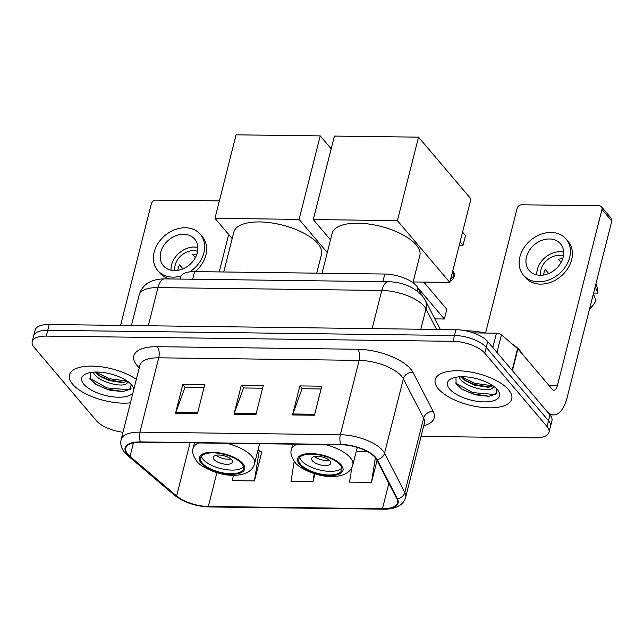 <?xml version="1.0" encoding="UTF-8"?>
<svg xmlns="http://www.w3.org/2000/svg" width="644" height="644" viewBox="0 0 644 644"><rect width="100%" height="100%" fill="white"/><g stroke="black" fill="none" stroke-linecap="round" stroke-linejoin="round"><path stroke-width="0.97" d="M180.054 279.069L180.545 277.137A24.673 10.191 14.2 0 1 194.625 271.607L384.79 274.038A24.673 10.191 14.2 0 1 417.94 287.908L421.514 294.823M421.071 436.374L534.923 437.831A24.673 10.191 -165.8 0 0 549.01 432.301L551.948 420.685A24.673 10.191 -165.8 0 0 549.976 414.913L487.717 341.553A24.673 10.191 -165.8 0 0 455.936 329.696L49.226 324.487A24.673 10.191 -165.8 0 0 35.138 330.018L33.673 335.83A24.673 10.191 -165.8 0 1 47.753 330.3A24.673 10.191 -165.8 0 0 33.673 335.83L32.2 341.634A24.673 10.191 -165.8 0 0 34.172 347.406L96.439 420.765A24.673 10.191 -165.8 0 0 122.98 432.261M549.01 432.301A24.673 10.191 -165.8 0 0 547.038 426.529L484.771 353.17A24.673 10.191 -165.8 0 0 452.998 341.312L454.471 335.5L47.753 330.3L454.471 335.5A24.673 10.191 -165.8 0 1 486.244 347.366A24.673 10.191 -165.8 0 0 454.471 335.5L455.936 329.696M547.038 426.529L548.511 420.725L486.244 347.366L548.511 420.725A24.673 10.191 -165.8 0 1 550.483 426.489A24.673 10.191 -165.8 0 0 548.511 420.725L549.976 414.913M72.619 384.178A39.469 16.309 -165.8 0 0 130.418 402.846A39.469 16.309 -165.8 0 1 72.619 384.178A39.469 16.309 -165.8 0 1 69.463 374.945A39.469 16.309 -165.8 0 0 72.619 384.178M438.371 388.855A39.469 16.309 -165.8 0 0 479.555 407.089A39.469 16.309 -165.8 0 0 511.747 398.99A39.469 16.309 -165.8 0 0 508.591 389.757A39.469 16.309 -165.8 0 0 467.407 371.532A39.469 16.309 -165.8 0 0 435.215 379.622A39.469 16.309 -165.8 0 0 438.371 388.855A39.469 16.309 -165.8 0 0 479.555 407.089A39.469 16.309 -165.8 0 0 511.747 398.99A39.469 16.309 -165.8 0 0 508.591 389.757A39.469 16.309 -165.8 0 0 467.407 371.532A39.469 16.309 -165.8 0 0 435.215 379.622A39.469 16.309 -165.8 0 0 438.371 388.855M127.858 454.27A26.315 10.868 14.2 0 1 125.757 448.111A26.315 10.868 14.2 0 1 140.778 442.211L341.207 444.779A26.315 10.868 14.2 0 1 376.571 459.575L396.841 498.786A26.315 10.868 14.2 0 1 397.477 502.803A26.315 10.868 14.2 0 1 382.456 508.704L208.334 506.474A26.315 10.868 14.2 0 1 176.617 495.969L130.032 456.419A26.315 10.868 14.2 0 1 127.858 454.27M127.27 454.262A26.976 11.141 -165.8 0 0 129.5 456.467L176.086 496.017A26.976 11.141 -165.8 0 0 208.6 506.78L382.713 509.01A26.976 11.141 -165.8 0 0 397.461 498.85L377.191 459.631A26.976 11.141 -165.8 0 0 340.95 444.473L140.513 441.905A26.976 11.141 -165.8 0 0 127.27 454.262M314.457 415.235L321.807 386.191L299.863 385.909L292.513 414.953L314.457 415.235M321.106 388.96L302.084 388.718L292.811 413.987A6.577 3.003 90.7 0 0 292.513 414.953M302.245 388.718L299.863 385.909M197.418 413.738L204.768 384.693L182.824 384.412L175.474 413.456L197.418 413.738M204.068 387.463L185.045 387.221L175.772 412.49A6.577 3.003 90.7 0 0 175.474 413.456M185.206 387.221L182.824 384.412M255.942 414.486L263.291 385.442L241.339 385.16L233.997 414.205L255.942 414.486M262.583 388.211L243.561 387.97L234.287 413.239A6.577 3.003 90.7 0 0 233.997 414.205M243.73 387.97L241.339 385.16M136.359 379.397A39.469 16.309 -165.8 0 0 95.851 366.251A39.469 16.309 -165.8 0 0 69.463 374.945A39.469 16.309 -165.8 0 1 95.851 366.251A39.469 16.309 -165.8 0 1 136.359 379.397M452.998 341.312L46.288 336.104A24.673 10.191 -165.8 0 0 32.2 341.634M233.345 475.264L232.5 480.633L254.444 480.915L261.786 451.871L261.303 451.871M351.825 467.673L349.539 482.131L371.483 482.412L377.03 460.468M294.195 461.329L291.016 481.382L312.96 481.664L314.932 473.879M312.96 481.664L314.232 473.662M254.444 480.915L259.274 450.414L257.898 450.398M259.274 450.414L261.714 452.16M367.813 451.806L356.213 451.653M371.483 482.412L375.388 457.779M128.655 382.166L126.997 383.14A18.587 7.68 -165.8 0 0 127.584 381.924A18.587 7.68 -165.8 0 0 127.673 381.425M126.997 383.14C123.825 388.131 99.458 382.617 93.944 373.584L93.122 372.176M95.61 372.047L109.271 378.704L127.254 381.135L122.449 382.633L108.812 380.475L100.239 376.434L95.119 372.063M133.823 389.411A26.806 11.077 -165.8 0 0 132.125 385.619A26.806 11.077 -165.8 0 0 131.577 384.935A26.806 11.077 -165.8 0 0 109.738 373.713A26.806 11.077 -165.8 0 0 85.805 373.898A26.806 11.077 -165.8 0 0 83.881 384.323A26.806 11.077 -165.8 0 0 109.786 396.382A26.806 11.077 -165.8 0 0 132.954 392.832M90.216 372.562L90.369 379.244L96.318 384.629L109.569 390.167L122.972 391.641L130.305 389.282L131.167 384.557M131.287 388.066L128.108 389.741L106.936 387.93L89.79 378.278M123.398 391.608L106.646 389.081L95.626 384.17M124.034 382.431L108.981 379.863L98.854 375.484M219.371 200.92L155.945 200.107A4.114 3.236 -40.3 0 0 151.364 203.689L120.565 325.405M228.701 234.488L219.226 271.921M183.629 234.295A20.56 16.197 -40.3 0 0 163.624 245.702A20.56 16.197 -40.3 0 0 163.367 265.747A20.56 16.197 -40.3 0 0 174.444 270.593A20.56 16.197 -40.3 0 0 194.456 259.186A20.56 16.197 -40.3 0 0 194.713 239.141A20.56 16.197 -40.3 0 0 183.629 234.295M197.877 247.417A20.56 16.197 -40.3 0 0 194.448 247.038A20.56 16.197 -40.3 0 0 171.022 270.214M196.895 254.155A16.446 12.961 139.7 0 0 196.476 254.138A16.446 12.961 139.7 0 0 192.701 254.557L195.349 257.672M182.952 268.854L179.555 264.853A16.446 12.961 139.7 0 0 177.825 270.335M197.611 251.345A16.446 12.961 -40.3 0 0 193.53 250.669A16.446 12.961 -40.3 0 0 174.935 270.593M179.563 279.061A27.958 22.025 -40.3 0 0 180.078 278.973M195.196 271.615A27.958 22.025 -40.3 0 0 202.321 236.67L200.356 234.352A27.958 22.025 -40.3 0 0 185.287 227.759A27.958 22.025 -40.3 0 0 158.078 243.279A27.958 22.025 -40.3 0 0 157.724 270.536A27.958 22.025 -40.3 0 0 172.793 277.129A27.958 22.025 -40.3 0 0 181.045 275.946M189.795 271.857A27.958 22.025 -40.3 0 0 200.356 234.352M157.724 270.536L159.688 272.855A27.958 22.025 -40.3 0 0 170.185 278.941M202.224 463.044A22.202 9.169 -165.8 0 0 225.392 473.3A22.202 9.169 -165.8 0 0 243.504 468.743A22.202 9.169 -165.8 0 0 241.725 463.551A22.202 9.169 -165.8 0 0 218.558 453.296A22.202 9.169 -165.8 0 0 200.453 457.852A22.202 9.169 -165.8 0 0 202.224 463.044M201.363 456.145A22.202 9.169 -165.8 0 0 203.142 459.414A22.202 9.169 -165.8 0 0 224.104 469.315A22.202 9.169 -165.8 0 0 243.504 466.811M316.743 273.169L321.525 254.267A45.225 18.684 -165.8 0 0 317.911 243.69A45.225 18.684 -165.8 0 0 270.713 222.8A45.225 18.684 -165.8 0 0 233.828 232.073L223.734 271.977M214.114 459.55A9.869 4.073 -165.8 0 0 224.41 464.115A9.869 4.073 -165.8 0 0 232.46 462.086A9.869 4.073 -165.8 0 0 231.671 459.776A9.869 4.073 -165.8 0 0 221.375 455.219A9.869 4.073 -165.8 0 0 213.325 457.248A9.869 4.073 -165.8 0 0 214.114 459.55M216.207 455.268A9.869 4.073 -165.8 0 0 230.866 458.979M320.221 135.892L299.09 219.387L214.967 218.308L236.098 134.821L320.221 135.892L331.185 148.82M299.09 219.387L327.273 252.585M232.178 238.586L214.967 218.308M300.539 464.3A22.202 9.169 -165.8 0 0 323.707 474.556A22.202 9.169 -165.8 0 0 341.811 469.999A22.202 9.169 -165.8 0 0 340.04 464.807A22.202 9.169 -165.8 0 0 316.872 454.551A22.202 9.169 -165.8 0 0 298.768 459.108A22.202 9.169 -165.8 0 0 300.539 464.3M299.677 457.409A22.202 9.169 -165.8 0 0 301.456 460.669A22.202 9.169 -165.8 0 0 322.411 470.571A22.202 9.169 -165.8 0 0 341.819 468.067M412.965 282.668L419.84 255.523A45.225 18.684 -165.8 0 0 416.225 244.945A45.225 18.684 -165.8 0 0 369.028 224.056A45.225 18.684 -165.8 0 0 332.143 233.337L322.048 273.233M312.429 460.814A9.869 4.073 -165.8 0 0 322.724 465.371A9.869 4.073 -165.8 0 0 330.774 463.342A9.869 4.073 -165.8 0 0 329.986 461.04A9.869 4.073 -165.8 0 0 319.69 456.475A9.869 4.073 -165.8 0 0 311.64 458.504A9.869 4.073 -165.8 0 0 312.429 460.814M314.522 456.532A9.869 4.073 -165.8 0 0 329.181 460.235M462.577 232.09L465.483 235.519L463.02 245.251L460.114 241.814M418.528 137.156L397.404 220.642L313.282 219.564L334.405 136.077L418.528 137.156L470.965 198.924L449.842 282.418L413.15 281.951M397.404 220.642L449.842 282.418M330.493 239.85L313.282 219.564M459.261 245.203L463.02 245.251M434.877 318.885L444.36 319.013L417.916 287.86M414.591 283.94L413.094 282.177M444.36 319.013L446.823 309.281L423.736 282.08M492.821 347.575L496.468 333.181L473.235 332.884M512.439 370.678L546.7 411.049A32.892 15.021 90.7 0 0 553.631 414.905A32.892 15.021 90.7 0 0 567.163 397.453L611.8 221.037L601.971 209.453L557.326 385.877A8.227 3.759 -89.3 0 1 553.945 390.232A8.227 3.759 -89.3 0 1 552.214 389.274L517.945 348.903L512.439 370.678A4.114 1.699 -165.8 0 0 512.093 370.348M601.971 209.453A4.114 3.236 -40.3 0 0 601.448 206.748L611.277 218.332A4.114 3.236 139.7 0 1 611.8 221.037M601.448 206.748A4.114 3.236 -40.3 0 0 599.226 205.774L521.688 204.784A4.114 3.236 -40.3 0 0 517.116 208.366L485.568 333.045M496.468 333.181A4.114 1.699 14.2 0 1 501.426 334.824L517.607 348.565A4.114 1.699 14.2 0 1 517.945 348.903M549.38 238.972A20.56 16.197 -40.3 0 0 529.376 250.379A20.56 16.197 -40.3 0 0 529.118 270.432A20.56 16.197 -40.3 0 0 540.195 275.278A20.56 16.197 -40.3 0 0 560.208 263.863A20.56 16.197 -40.3 0 0 560.465 243.818A20.56 16.197 -40.3 0 0 549.38 238.972M563.621 252.102A20.56 16.197 -40.3 0 0 560.2 251.715A20.56 16.197 -40.3 0 0 536.766 274.891M562.647 258.832A16.446 12.961 139.7 0 0 562.228 258.824A16.446 12.961 139.7 0 0 558.453 259.234L561.101 262.358M548.704 273.531L545.307 269.53A16.446 12.961 139.7 0 0 543.576 275.02M563.363 256.022A16.446 12.961 -40.3 0 0 559.282 255.346A16.446 12.961 -40.3 0 0 540.686 275.278M523.475 275.221L525.44 277.532A27.958 22.025 -40.3 0 0 540.509 284.125A27.958 22.025 -40.3 0 0 567.718 268.612A27.958 22.025 -40.3 0 0 568.072 241.347L566.108 239.029A27.958 22.025 -40.3 0 0 551.039 232.444A27.958 22.025 -40.3 0 0 523.822 247.956A27.958 22.025 -40.3 0 0 523.475 275.221A27.958 22.025 -40.3 0 0 538.545 281.806A27.958 22.025 -40.3 0 0 565.754 266.294A27.958 22.025 -40.3 0 0 566.108 239.029M589.55 308.975A21.381 16.849 -40.3 0 0 595.958 300.378L593.366 293.906M593.575 293.06L597.801 293.117L595.201 286.644M597.801 293.117A21.381 16.849 -40.3 0 0 597.028 287.135L595.909 283.827M522.356 354.095A41.119 16.986 -165.8 0 0 519.974 350.569A41.119 16.986 -165.8 0 0 512.141 343.92M485.061 333.037A41.119 16.986 -165.8 0 0 465.652 330.799M494.407 386.851L492.741 387.817A18.587 7.68 -165.8 0 0 493.336 386.609A18.587 7.68 -165.8 0 0 493.417 386.102M492.741 387.817C489.577 392.816 465.201 387.294 459.687 378.261L458.866 376.853M493.006 385.812L488.192 387.318L474.564 385.152L465.99 381.111L460.871 376.74M449.633 389A26.806 11.077 -165.8 0 0 483.507 401.88A26.806 11.077 -165.8 0 0 497.876 390.296A26.806 11.077 -165.8 0 0 497.329 389.612A26.806 11.077 -165.8 0 0 475.489 378.398A26.806 11.077 -165.8 0 0 451.549 378.575A26.806 11.077 -165.8 0 0 449.633 389M455.96 377.239L456.113 383.929L462.07 389.314L475.32 394.844L488.724 396.326L496.057 393.959L496.91 389.242M497.031 392.743L493.859 394.418L472.688 392.607L455.541 382.963M493.006 385.82L475.022 383.389L461.354 376.724M489.15 396.293L472.398 393.758L461.378 388.855M489.786 387.116L474.733 384.54L464.606 380.161M192.701 279.23L194.625 271.607M417.183 290.919L417.94 287.908M382.866 281.661L384.79 274.038M436.584 329.446L425.99 308.951A32.892 13.588 -165.8 0 0 424.154 306.278A32.892 13.588 -165.8 0 0 381.787 290.46L157.949 287.594A32.892 13.588 -165.8 0 0 139.168 294.968C142.316 284.431 150.833 279.061 164.711 278.876L388.557 281.734A16.446 7.511 -89.3 0 0 381.787 290.46L372.135 328.617M148.297 325.759L157.949 287.594A16.446 7.511 -89.3 0 1 164.711 278.876M420.854 329.245L425.99 308.951A16.446 14.063 -27.3 0 0 425.056 299.879L440.367 329.495M49.226 324.487L46.288 336.104M487.717 341.553L484.771 353.17M139.289 367.805A41.119 16.986 14.2 0 1 157.289 346.689L357.726 349.257A8.227 3.759 -89.3 0 1 359.159 360.374L158.73 357.814A32.892 13.588 -165.8 0 0 139.949 365.188L140.006 364.995M357.726 349.257A41.119 16.986 14.2 0 1 410.679 369.028A41.119 16.986 14.2 0 1 412.973 372.377L433.243 411.588A41.119 16.986 14.2 0 1 423.768 425.724M401.534 376.193A32.892 13.588 -165.8 0 0 359.159 360.374L340.354 434.716A32.892 13.588 14.2 0 1 384.548 453.215L404.818 492.427A32.892 13.588 14.2 0 1 405.615 497.442L424.428 423.1A32.892 13.588 -165.8 0 0 423.631 418.085L403.361 378.873A32.892 13.588 -165.8 0 0 401.534 376.193M140.513 441.905A8.227 3.759 90.7 0 1 139.917 432.156A32.892 13.588 14.2 0 0 121.136 439.53C120.106 444.127 121.33 448.498 124.815 452.635L127.802 455.606A8.227 5.732 -49.7 0 0 129.5 456.467M127.802 455.606L174.387 495.147C183.902 502.449 195.551 506.385 209.34 506.957A8.227 3.759 -89.3 0 1 208.6 506.78M382.713 509.01A8.227 3.759 90.7 0 0 383.454 509.179C389.982 509.307 395.352 508.084 399.562 505.516C402.709 503.479 404.73 500.791 405.615 497.442M397.461 498.85A8.227 7.036 -27.3 0 0 404.818 492.427L423.631 418.085A8.227 7.036 152.7 0 1 433.243 411.588M174.387 495.147A8.227 5.732 -49.7 0 0 176.086 496.017M377.191 459.631A8.227 7.036 -27.3 0 0 384.548 453.215L403.361 378.873A8.227 7.036 152.7 0 1 412.973 372.377M340.95 444.473A8.227 3.759 -89.3 0 1 340.354 434.716L139.917 432.156L158.73 357.814A8.227 3.759 -89.3 0 0 157.289 346.689M382.456 508.704L388.863 483.362M130.032 456.419L133.469 442.839M176.617 495.969L190.061 442.847M208.334 506.474L216.883 472.696M256.183 413.52L234.287 413.239M197.66 412.772L175.772 412.49M314.707 414.269L292.811 413.987M242.82 463.559A23.434 9.684 -165.8 0 0 212.633 452.289A23.434 9.684 -165.8 0 0 201.129 463.028A23.434 9.684 -165.8 0 0 231.317 474.298A23.434 9.684 -165.8 0 0 242.82 463.559M194.48 442.903L193.12 448.272A31.661 13.081 14.2 0 1 198.875 442.959M226.857 443.314A31.661 13.081 14.2 0 1 251.973 456.395A31.661 13.081 14.2 0 1 254.509 463.801L259.58 443.732M341.135 464.823A23.434 9.684 -165.8 0 0 310.947 453.553A23.434 9.684 -165.8 0 0 299.444 464.284A23.434 9.684 -165.8 0 0 329.631 475.554A23.434 9.684 -165.8 0 0 341.135 464.823M292.795 444.159L291.434 449.528A31.661 13.081 14.2 0 1 297.182 444.215M325.172 444.569A31.661 13.081 14.2 0 1 350.288 457.651A31.661 13.081 14.2 0 1 352.815 465.057L357.283 447.411M450.615 279.335A6.577 5.184 -40.3 0 0 453.666 275.028A6.577 5.184 -40.3 0 0 452.829 270.697L452.829 270.697A6.577 6.577 0 0 1 450.172 281.098M557.326 385.877L549.243 385.772M512.109 370.3L517.607 348.565M501.426 334.824L496.959 352.453M388.557 281.734C402.146 282.104 413.319 286.677 422.07 295.451L425.056 299.879M139.168 294.968L131.432 325.542M209.34 506.957L383.454 509.179M121.136 439.53L139.949 365.188M193.12 448.272C191.799 451.549 192.991 455.823 196.694 461.088C200.026 466.803 219.789 476.101 234.271 475.264C239.882 475.224 244.559 474.097 248.302 471.883C251.538 469.879 253.607 467.182 254.509 463.801M291.434 449.528C290.114 452.804 291.305 457.079 295.008 462.352C298.341 468.059 318.096 477.357 332.586 476.52C338.189 476.48 342.866 475.353 346.617 473.139C349.853 471.134 351.922 468.438 352.815 465.057M553.631 414.905L549.928 414.857"/></g></svg>
